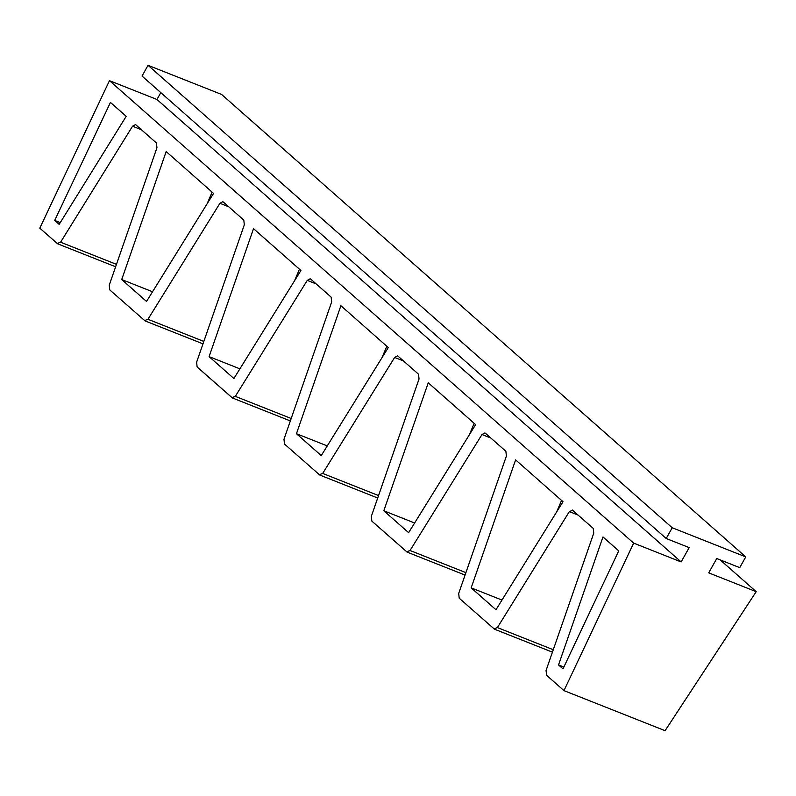 <?xml version="1.0" encoding="UTF-8"?>
<svg xmlns="http://www.w3.org/2000/svg" width="796" height="796" viewBox="0 0 796 796"><rect width="100%" height="100%" fill="white"/><g stroke="black" fill="none" stroke-linecap="round" stroke-linejoin="round"><path stroke-width="1.19" d="M572.274 509.997L593.239 528.375L593.756 533.141L546.056 670.511L546.573 675.277L563.966 690.62L633.646 543.111L681.137 561.936L689.177 547.608L666.192 538.504L672.222 527.758L745.752 556.902L739.723 567.638L716.748 558.533L708.709 572.861L756.2 591.677L665.088 730.688L563.966 690.62M115.619 266.779L57.67 243.815L39.8 228.173L109.47 80.665L633.646 543.111M57.193 243.526L60.586 242.203L132.544 126.226L135.469 124.624M135.937 124.912L156.434 143.001L156.951 147.767L109.251 285.137L109.768 289.903L145.031 320.887L202.98 343.852M144.564 320.599L147.947 319.276L219.905 203.308L222.83 201.696M223.298 201.985L243.795 220.074L244.312 224.84L196.612 362.21L197.129 366.976L232.392 397.96L290.341 420.925M231.925 397.672L235.308 396.358L307.266 280.381L310.191 278.769M310.659 279.058L331.156 297.147L331.673 301.913L283.973 439.283L284.49 444.049L319.753 475.033L377.702 498.007M319.286 474.744L322.678 473.431L394.627 357.454L397.552 355.842M398.02 356.14L418.517 374.22L419.034 378.986L371.334 516.355L371.851 521.121L407.114 552.116L465.063 575.08M406.647 551.817L410.04 550.504L481.988 434.526L484.913 432.925M485.381 433.213L505.878 451.292L506.395 456.058L458.695 593.428L459.212 598.204L494.475 629.188L552.434 652.153M494.008 628.9L497.4 627.576L569.349 511.599L572.742 510.286M166.165 151.578L121.718 279.555L146.534 301.445L213.567 193.398L166.165 151.578M253.526 228.661L209.089 356.628L233.895 378.518L300.928 270.481L253.526 228.661M408.617 532.663L383.811 510.773L428.248 382.806L475.65 424.626L408.617 532.663M471.172 587.856L495.978 609.746L563.011 501.699L515.609 459.879L471.172 587.856L501.987 600.065M54.705 220.432L110.445 102.425L126.206 116.325L59.173 224.373L54.705 220.432L60.257 222.631M296.45 433.701L321.256 455.591L388.289 347.553L340.887 305.734L296.45 433.701L327.265 445.909M563.001 668.869L558.533 664.929L602.97 536.952L618.731 550.862L563.001 668.869M720.171 559.887L756.2 591.677M563.857 667.038L558.533 664.929M212.114 192.115L207.189 203.676M152.543 291.764L121.718 279.555M160.812 92.634L156.961 99.49L109.47 80.665M666.192 538.504L142.026 76.058L148.046 65.312L672.222 527.758M745.752 556.902L221.587 94.445L148.046 65.312M156.961 99.49L681.137 561.936M474.197 423.343L469.272 434.905M414.626 522.992L383.811 510.773M561.558 500.415L556.633 511.977M299.475 269.197L294.55 280.759M239.904 368.837L209.089 356.628M386.836 346.27L381.911 357.832M116.465 264.352L60.586 242.203M141.409 129.748L132.544 126.226M578.224 515.121L569.349 511.599M553.27 649.725L497.4 627.576M203.826 341.424L147.947 319.276M228.77 206.821L219.905 203.308M490.863 438.039L481.988 434.526M465.909 572.642L410.04 550.504M291.187 418.497L235.308 396.358M316.131 283.893L307.266 280.381M403.492 360.966L394.627 357.454M378.548 495.57L322.678 473.431"/></g></svg>
